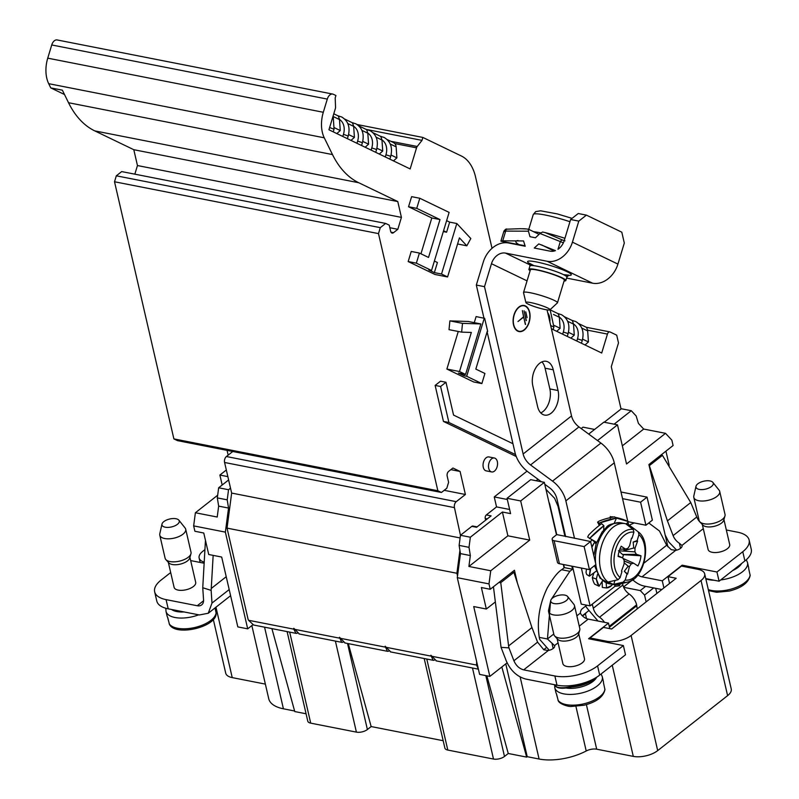 <?xml version="1.0" encoding="UTF-8"?>
<svg xmlns="http://www.w3.org/2000/svg" width="799" height="799" viewBox="0 0 799 799"><rect width="100%" height="100%" fill="white"/><g stroke="black" fill="none" stroke-linecap="round" stroke-linejoin="round"><path stroke-width="1.2" d="M390.801 141.293L417.228 146.487A3.106 1.928 101.1 0 0 416.549 147.845L410.157 168.939L328.938 129.778L335.33 108.684A3.106 1.928 101.1 0 0 335.54 107.096L335.19 97.917L335.92 95.52L333.393 94.302A7.091 4.404 101.1 0 0 332.714 94.072A7.091 4.404 101.1 0 0 327.3 99.086L323.305 112.279A26.597 16.509 101.1 0 0 324.264 137.808L332.494 154.577A106.387 66.027 101.1 0 0 358.731 182.731L397.772 201.558L401.428 217.388L397.822 229.293L393.517 232.679A3.546 2.197 -78.9 0 1 392.129 233.088A3.546 2.197 -78.9 0 1 390.661 231.301L389.243 225.158L385.667 223.43L380.284 227.655L378.486 233.608L114.517 181.763L173.882 438.901L177.458 440.629L441.428 492.474L446.801 488.249L448.609 482.296L447.19 476.154A3.546 2.197 -78.9 0 1 448.629 471.39L452.933 468.014L460.084 471.46L465.398 494.491L456.259 501.672A4.434 2.747 101.1 0 0 454.451 507.625L460.454 535.28L470.351 537.218L502.401 512.019L510.591 513.627L507.045 498.276L520.688 500.953L529.727 540.104L507.894 535.809L502.401 512.019M378.486 233.608L437.852 490.756L173.882 438.901M516.244 456.519L443.445 421.423L435.135 385.418L440.519 381.193L445.972 382.262L440.599 386.486L448.908 422.491L515.575 454.631M491.665 471.939L486.201 470.861A7.091 4.404 -78.9 0 1 483.265 467.285A7.091 4.404 -78.9 0 1 484.354 459.984A7.091 4.404 -78.9 0 1 488.938 456.948L494.391 458.017A7.091 4.404 -78.9 0 1 497.348 465.827A7.091 4.404 -78.9 0 1 491.665 471.939A7.091 4.404 -78.9 0 1 488.728 468.364A7.091 4.404 -78.9 0 1 489.807 461.053A7.091 4.404 -78.9 0 1 494.391 458.017M457.577 243.985L466.826 245.802L470.821 238.541L456.818 223.52L441.527 274.027L447.59 276.953L434.976 274.476L408.179 261.553L411.235 251.455L419.415 253.063L416.359 263.161L431.53 270.481L428.803 269.942L434.356 272.619L437.423 262.521L434.386 261.053M420.953 253.802L431.81 217.967L408.549 206.751L411.615 196.654L419.795 198.262L416.738 208.359L439.999 219.575L428.524 257.448L419.415 253.063M487.54 333.672L486.681 333.253M487.27 331.315L475.824 369.088L484.923 373.483L481.867 383.58L473.677 381.972L446.881 369.048L458.266 331.475M446.881 369.048L459.505 371.535L471.34 332.444L461.642 332.134L449.018 329.657L449.887 320.888L468.254 321.478L480.868 323.955L465.567 374.451L458.406 373.053L463.969 375.73L464.419 374.232M474.266 322.656L476.104 316.584L484.663 318.362L487.67 331.395M509.632 509.472L496.549 506.906L486.331 514.936A2.657 1.648 101.1 0 0 485.243 518.511L485.632 520.179M496.549 506.906L494.241 496.928L527.03 471.15M581.203 428.564L582.98 427.155L594.596 429.443M667.894 546.806L648.898 464.549L673.098 445.522L671.859 440.149L665.517 433.338L643.694 429.053L638.431 423.41L636.144 415.949L631.27 410.706L621.372 408.768L604.234 422.242M621.053 409.018L611.285 366.721L618.496 342.911L616.708 335.171L610.106 331.984A3.106 1.928 101.1 0 0 609.817 331.895A3.106 1.928 101.1 0 0 607.44 334.082L601.707 353.018L551.42 328.769M492.024 248.319L475.555 176.969A44.325 27.506 101.1 0 0 461.413 156.025L422.881 137.448L421.992 140.374L366.152 129.408M417.228 146.487L421.992 140.374M437.852 490.756L441.428 492.474M477.103 526.881L472.848 526.052A2.657 1.648 101.1 0 0 471.81 526.351L460.783 535.02M486.331 514.936L491.105 515.874L476.584 527.29L471.81 526.351M564.084 567.829L563.315 564.494M556.464 534.831L544.349 482.346L520.688 500.953M460.454 535.28L459.125 545.397L460.454 553.617L457.288 577.677L479.61 674.396L489.847 676.403L473.717 606.551L486.331 609.028L481.378 587.535L490.236 589.282L514.446 570.256L517.422 583.17M529.727 540.104L490.736 570.756L468.903 566.471L470.341 555.555L469.013 547.335L459.125 545.397M470.341 555.555L460.454 553.617M490.736 570.756L488.998 583.909L457.288 577.677M443.175 740.713L371.155 726.561L367.39 729.527A7.98 3.655 167 0 1 356.404 732.124L310.711 723.145A7.98 3.655 167 0 1 307.775 721.137L287.101 631.6M486.851 675.814L508.254 753.487L504.489 756.453A7.98 3.655 167 0 1 493.502 759.05L447.81 750.071A7.98 3.655 167 0 1 444.873 748.064L424.199 658.526M501.832 666.975L526.671 757.112L508.254 753.487M505.777 663.869L527.21 756.683L526.671 757.112M348.294 643.614L371.155 726.561M306.077 713.777L294.761 711.559L271.9 628.613M252.844 624.798L247.7 628.843L237.812 626.895L221.683 557.053L208.729 554.506L203.765 533.013L194.896 531.265L193.658 525.892L195.385 512.748L217.678 495.22M247.7 628.843L225.368 532.124L228.544 508.064L227.216 499.844L228.544 489.727L230.521 488.169M228.624 479.949L218.656 487.78L228.544 489.727M297.428 633.207L295.97 633.337L293.782 629.163L248.519 620.274L248.09 619.315L227.036 528.119L231.65 493.073L224.589 462.481A4.434 2.747 -78.9 0 1 226.397 456.529L232.789 451.495M228.154 455.14L227.056 450.366M227.216 499.844L217.318 497.897L218.656 506.117L217.218 517.033L195.385 512.748M228.544 508.064L218.656 506.117M507.095 662.84L489.847 676.403M669.562 583.46L667.994 576.658L681.437 566.082L698.146 569.367A17.728 8.13 167 0 1 704.668 573.832L731.245 688.978A17.728 8.13 167 0 1 727.609 695.639L657.697 750.611A17.728 8.13 167 0 1 633.297 756.383L596.693 749.192A8.869 4.065 -13 0 0 586.216 750.98A39.89 18.297 167 0 1 539.085 759.02L527.21 756.683M549.193 650.206A39.89 18.297 167 0 1 548.054 650.546M704.668 573.832A17.728 8.13 167 0 1 701.033 580.503L631.11 635.475A17.728 8.13 167 0 1 606.721 641.247L590.002 637.962L590.261 639.07M667.994 576.658L676.174 578.266L611.635 629.003L603.455 627.395L590.002 637.962M543.71 649.717L546.206 647.759M495.33 601.957L486.331 609.028M488.998 583.909L490.236 589.282M544.349 482.346L530.706 479.67L507.045 498.276M665.517 433.338L626.536 463.989L617.497 424.848L603.854 422.172L588.703 434.077M617.497 424.848L597.512 440.559M614.121 424.189L631.27 410.706M643.694 429.053L622.341 445.842M665.937 451.155L669.192 465.268L668.653 465.697M582.291 615.759L589.003 610.486M623.53 586.975L632.389 580.004M507.894 535.809L468.903 566.471M469.013 547.335L470.351 537.218M204.274 562.146A17.728 8.13 167 0 1 199.131 558.002A17.728 8.13 167 0 1 202.756 551.34L204.944 549.612M265.368 684.114L232.229 677.612A17.728 8.13 167 0 1 225.708 673.138L213.313 619.435M294.601 711L283.415 708.803A39.89 18.297 167 0 1 268.744 698.745L251.855 625.577M225.368 532.124L193.658 525.892M218.656 487.78L217.318 497.897M623.669 587.315L640.259 590.571L644.553 595.075L646.131 601.887M655.709 588.324L656.888 593.427M644.553 595.075L653.662 587.924M661.852 589.522L645.642 586.346L640.259 590.571M645.642 586.346L644.134 586.047A21.273 13.533 51.8 0 1 632.738 579.784M586.476 612.473A13.843 6.352 167 0 1 584.389 614.631A13.843 6.352 167 0 1 582.461 615.929M343.131 642.186L341.672 642.316L339.485 637.262L345.068 642.985M388.823 651.155L387.365 651.295L385.188 646.241L390.771 651.964M434.526 660.134L433.068 660.274L430.891 655.22L436.474 660.943M478.401 669.133L476.584 665.068L476.613 661.392M459.924 550.331L456.898 573.273L457.517 575.919M456.898 573.273L227.036 528.119M293.782 629.163L293.792 628.284L299.375 634.006M460.104 537.947L231.65 493.073M465.398 494.491L444.174 490.316M380.284 227.655L116.314 175.81L114.517 181.763M385.667 223.43L121.698 171.585L116.314 175.81M393.527 142.602L394.826 143.57L416.549 147.845M578.726 323.625L586.126 327.191A6.652 5.144 115.7 0 1 586.586 327.45L587.575 330.177L607.44 334.082M422.881 137.448L357.143 124.534M64.499 94.522L50.776 87.9L48.699 83.685A26.597 16.509 -78.9 0 1 47.74 58.157L51.735 44.964A7.091 4.404 -78.9 0 1 57.148 39.95L332.714 94.072M460.084 471.46L450.856 469.642M397.822 229.293L389.832 227.725M401.428 217.388L137.458 165.543L134.841 174.162M397.772 201.558L133.803 149.703L137.458 165.543M50.776 87.9L62.372 90.177L68.524 102.721A106.387 66.027 101.1 0 0 94.761 130.886L133.803 149.703M248.519 620.274L253.673 625.038M393.458 160.889L396.893 157.862L396.124 146.856A6.652 5.144 -64.3 0 0 394.826 143.57M336.828 133.583L340.264 130.557L339.495 119.55A6.652 5.144 -64.3 0 0 339.485 119.441L338.337 116.015A3.106 1.928 -78.9 0 1 338.776 116.015A3.106 1.928 -78.9 0 1 339.076 116.115M334.441 127.75L340.264 130.557M585.008 344.968L588.444 341.942L587.674 330.936A6.652 5.144 -64.3 0 0 587.575 330.177M582.621 339.136L588.444 341.942M570.856 338.147L574.281 335.121L573.512 324.114A6.652 5.144 -64.3 0 0 573.512 323.994L572.354 320.569A3.106 1.928 -78.9 0 1 572.803 320.579A3.106 1.928 -78.9 0 1 573.103 320.679M568.459 332.304L574.281 335.121M556.693 331.315L560.129 328.289L559.36 317.283A6.652 5.144 -64.3 0 0 559.35 317.173L558.201 313.747A3.106 1.928 -78.9 0 1 558.651 313.747A3.106 1.928 -78.9 0 1 558.94 313.847M554.306 325.483L560.129 328.289M391.071 155.046L396.893 157.862M379.305 154.057L382.731 151.031L381.962 140.025A6.652 5.144 -64.3 0 0 381.962 139.915L380.803 136.489A3.106 1.928 -78.9 0 1 381.253 136.489A3.106 1.928 -78.9 0 1 381.552 136.589M376.908 148.224L382.731 151.031M365.143 147.236L368.579 144.21L367.81 133.203A6.652 5.144 -64.3 0 0 367.8 133.083L366.651 129.658A3.106 1.928 -78.9 0 1 367.101 129.668A3.106 1.928 -78.9 0 1 367.39 129.768M362.756 141.403L368.579 144.21M350.991 140.404L354.416 137.378L353.657 126.382A6.652 5.144 -64.3 0 0 353.647 126.262L352.489 122.836A3.106 1.928 -78.9 0 1 352.938 122.836A3.106 1.928 -78.9 0 1 353.238 122.936M348.594 134.572L354.416 137.378M447.59 276.953L459.435 237.872L466.826 245.802M456.818 223.52L449.657 222.122L446.621 220.654M419.795 198.262L449.118 212.394L431.53 270.481M443.565 230.751L446.601 232.219L443.315 231.57M449.657 222.122L446.601 232.219M441.527 274.027L434.356 272.619M416.359 263.161L408.179 261.553M416.738 208.359L408.549 206.751M439.999 219.575L431.81 217.967M445.972 382.262L453.552 415.081L512.948 443.725M435.135 385.418L440.599 386.486M443.445 421.423L448.908 422.491M461.642 332.134L462.501 323.365L449.887 320.888M459.505 371.535L465.567 374.451M462.501 323.365L480.868 323.955M481.867 383.58L466.696 376.269L463.969 375.73M484.294 318.182L466.696 376.269M586.776 605.203L582.301 608.718A4.434 2.747 101.1 0 0 580.354 613.113L581.422 614.85A10.637 6.762 -128.2 0 0 588.224 619.115L608.488 623.1L609.767 628.633M608.488 623.1L588.583 638.741L623.38 645.572L625.497 654.79L599.689 675.085L597.562 665.877A31.031 14.232 167 0 1 554.866 675.984L556.993 685.192A31.031 14.232 -13 0 0 599.689 675.085M623.38 645.572L597.562 665.877M578.716 633.697L584.488 658.686A11.086 5.084 167 0 1 578.935 664.778A11.086 5.084 167 0 1 566.96 666.466A11.086 5.084 167 0 1 562.886 663.679L557.123 638.691M531.964 627.575L537.577 642.156L543.839 649.807L548.314 650.506A6.722 3.086 -13 0 0 554.646 645.882A6.722 3.086 -13 0 0 554.546 645.602L547.455 638.98L539.265 637.372L539.744 639.45L549.293 650.276M493.442 586.756L501.053 647.33L508.953 647.869L513.907 660.763C516.074 665.647 519.33 668.673 523.685 669.862L554.866 675.984M548.573 611.535L553.897 634.566A13.293 6.102 -13 0 0 554.636 635.944L557.592 639.21A11.086 5.084 -13 0 0 561.048 640.858A11.086 5.084 -13 0 0 578.516 634.386L579.744 630.151A13.293 6.102 -13 0 0 579.804 628.583L574.491 605.552A13.293 6.102 167 0 1 563.065 614.451A13.293 6.102 167 0 1 548.573 611.535A13.293 6.102 167 0 1 548.583 610.186L550.771 600.429A8.869 4.065 -13 0 0 559.44 603.475A8.869 4.065 -13 0 0 568.029 597.292A8.869 4.065 -13 0 0 567.65 596.533A8.869 4.065 -13 0 0 558.491 595.375A8.869 4.065 -13 0 0 550.771 600.429M554.636 635.944A13.293 6.102 -13 0 0 558.781 637.912A13.293 6.102 -13 0 0 568.379 637.482A13.293 6.102 -13 0 0 579.744 630.151M567.65 596.533L573.892 604.344A13.293 6.102 167 0 1 574.471 605.482A13.293 6.102 167 0 1 574.491 605.552M539.285 637.362C536.768 620.783 539.415 604.354 547.215 588.084C552.848 578.316 557.662 572.204 561.667 569.727L569.857 571.335L572.543 569.228L564.364 567.62L561.667 569.737M563.655 564.563L564.364 567.62M584.119 546.596L590.571 541.522L595.894 564.553L589.442 569.627L584.119 546.596L554.106 540.703A5.323 2.437 167 0 1 552.149 539.365A5.323 2.437 167 0 1 553.248 537.357L556.743 534.611L564.923 536.219L558.012 506.286L554.606 498.286L545.977 489.378M548.933 502.211A8.869 5.633 51.8 0 1 549.832 504.678L556.743 534.611M553.767 634.016L547.455 638.97L550.521 601.577M551.26 599.37L569.857 571.335M556.993 685.192L525.812 679.07C517.103 676.703 510.581 670.641 506.256 660.873L501.043 647.33M508.953 647.869L508.593 645.932L531.944 627.575L513.887 572.344L500.763 582.661L508.593 645.932M498.826 582.531L500.763 582.661M511.949 572.214L513.887 572.344M580.354 613.113L576.868 615.849M564.923 536.219L590.571 541.522M552.149 539.365L557.472 562.386A5.323 2.437 -13 0 0 559.43 563.724L554.106 540.703M589.442 569.627L559.43 563.724M572.543 569.228L571.834 566.171M544.788 484.264L549.482 487.72A13.293 8.459 51.8 0 1 556.893 498.696L558.541 505.797A19.506 12.404 51.8 0 1 558.551 505.857L565.652 536.628M547.045 309.862L571.535 415.929A13.293 8.459 -128.2 0 0 578.955 426.906L600.918 443.065A23.94 15.221 51.8 0 1 614.271 462.821L565.862 500.873A23.94 15.221 -128.2 0 0 552.518 481.118L530.546 464.958A13.293 8.459 51.8 0 1 523.135 453.982L484.504 286.671L476.324 285.063L483.275 262.102A23.94 18.527 -64.3 0 1 508.573 242.986L525.203 246.252L523.545 240.938L502.731 240.829C500.663 240.988 500.364 241.168 501.842 241.378L500.913 241.128M628.583 524.813L628.044 522.486M627.774 521.298L614.271 462.821M553.268 369.807L558.052 390.531A16.839 10.457 -78.9 0 1 555.485 407.889A16.839 10.457 -78.9 0 1 544.578 415.09A16.839 10.457 -78.9 0 1 537.607 406.601L532.823 385.877A16.839 10.457 -78.9 0 1 535.39 368.519A16.839 10.457 -78.9 0 1 546.296 361.318A16.839 10.457 -78.9 0 1 553.268 369.807L545.078 368.199A16.839 10.457 101.1 0 0 541.932 361.877M529.647 312.189A13.293 8.25 -78.9 0 1 527.62 325.892A13.293 8.25 -78.9 0 1 519.02 331.585A13.293 8.25 -78.9 0 1 513.487 316.943A13.293 8.25 -78.9 0 1 524.144 305.488A13.293 8.25 -78.9 0 1 529.647 312.189M527.05 280.868L491.465 263.71L484.504 286.671M526.032 306.646A13.293 8.25 101.1 0 0 523.804 305.428M518.681 331.505A13.293 8.25 101.1 0 0 521.198 331.225M523.735 305.757A12.964 8.05 101.1 0 0 523.395 305.677A12.964 8.05 101.1 0 0 521.278 305.707M516.454 330.297A12.964 8.05 101.1 0 0 518.401 331.126A12.964 8.05 101.1 0 0 518.741 331.176M529.447 312.349A12.964 8.05 101.1 0 0 524.084 305.817A12.964 8.05 101.1 0 0 513.687 316.983A12.964 8.05 101.1 0 0 519.08 331.255A12.964 8.05 101.1 0 0 527.47 325.712A12.964 8.05 101.1 0 0 529.447 312.349M525.752 311.85L527.09 317.612L525.752 311.85M526.341 320.579L524.084 310.791L526.092 320.529M525.562 324.424L523.635 317.093L517.982 321.538L523.565 316.803L522.366 310.601L525.313 324.374M491.465 263.71A13.293 10.297 115.7 0 1 505.517 253.093L547.125 261.263A23.94 18.527 -64.3 0 0 572.424 242.157L578.806 221.113L570.616 219.505L564.244 240.549A13.293 10.297 115.7 0 1 557.982 249.288L560.249 241.807A2.657 1.688 -62.8 0 1 562.586 240.06L564.993 240.829M602.666 580.673L599.08 586.226L594.666 584.169A79.351 21.433 110 0 1 592.329 577.587L593.957 572.783M599.29 525.442L597.602 522.146L599.08 521.098A79.351 67.406 122.1 0 1 614.481 516.843L616.458 518.092L628.473 521.617L626.366 523.914M612.064 517.273L610.266 516.554L610.276 518.491M596.064 571.245L589.382 576.169L586.676 574.471L586.047 572.513A79.351 30.172 122 0 1 586.496 569.048M596.583 542.361L587.655 537.058L588.673 535.03A79.351 57.498 132 0 1 601.607 523.665L603.884 525.712L603.674 529.947M565.862 500.873L574.521 538.366M581.372 568.039L590.101 605.852L615.16 586.156M596.304 543.17L595.535 543.02M626.566 554.945L625.867 554.806M572.503 566.301L581.233 604.114L590.101 605.852M487.12 331.825L514.946 452.374A23.94 15.221 -128.2 0 0 528.299 472.129L541.402 481.767M540.763 412.913A16.839 10.457 101.1 0 0 549.862 388.923L545.078 368.199M570.616 219.505L578.226 213.523L586.406 215.131L621.802 232.189L624.309 243.046L617.927 264.089A23.94 18.527 115.7 0 1 592.628 283.206L566.571 278.082M586.406 215.131L578.806 221.113M550.181 251.166L534.251 248.03L538.756 243.925L555.435 250.626A13.293 10.297 115.7 0 1 550.181 251.166M530.127 270.711A19.286 2.417 16.9 0 1 528.918 269.353A19.286 2.417 16.9 0 1 536.379 269.643A19.286 2.417 16.9 0 1 555.994 275.275A19.286 2.417 16.9 0 1 565.832 280.539A19.286 2.417 16.9 0 1 564.064 280.998M525.882 302.521L523.525 292.674A17.728 2.227 16.9 0 1 523.535 292.504L530.406 269.802A17.728 2.227 16.9 0 1 537.258 270.072A17.728 2.227 16.9 0 1 549.872 273.398A17.728 2.227 16.9 0 1 564.344 280.089L557.472 302.781A17.728 2.227 16.9 0 1 557.372 302.931L549.952 309.822A12.614 1.578 16.9 0 1 537.487 307.575A12.614 1.578 16.9 0 1 525.882 302.521A12.614 1.578 16.9 0 1 539.725 304.958A12.614 1.578 16.9 0 1 549.952 309.822M523.535 292.504A17.728 2.227 16.9 0 1 542.99 296.089A17.728 2.227 16.9 0 1 557.472 302.781M612.124 584.309L611.794 585.407A79.351 20.175 -83.6 0 1 606.581 587.944L606.151 582.771M591.13 539.285L591.759 539.884M589.432 538.656L603.884 525.712A79.351 57.498 -48 0 0 589.432 538.656M590.371 568.888A79.351 30.172 -58 0 0 589.382 576.169L590.731 568.608M591.899 547.245L594.736 542.062L596.144 543.67L593.857 555.754M591.799 546.826A79.351 43.615 -49.8 0 1 594.736 542.062L591.909 539.665L595.155 541.992M591.909 539.665A79.351 43.615 130.2 0 0 590.621 541.712M613.502 517.013A79.351 70.202 -83.3 0 0 611.864 516.743L613.043 517.093M615.27 517.343A79.351 70.202 -83.3 0 1 628.473 521.617M597.602 522.146L599.15 523.115L616.458 518.092L614.251 523.125M600.419 524.563L599.15 523.115A79.351 67.406 -57.9 0 1 616.458 518.092M620.004 584.069L619.395 585.807L618.456 584.469M620.214 584.019A79.351 26.796 -96.4 0 1 619.395 585.807L615.25 586.266L614.361 584.708M592.329 577.587L596.344 579.045A79.351 21.433 -70 0 0 599.08 586.226L596.344 579.045L597.502 574.371M611.794 585.407L606.581 587.944L602.326 587.465L602.156 581.452M633.557 579.075A26.826 16.649 -78.9 0 1 627.954 581.982L619.025 584.329A31.031 19.256 -78.9 0 1 613.332 584.548A31.031 19.256 -78.9 0 1 600.419 550.391A31.031 19.256 -78.9 0 1 625.287 523.655A31.031 19.256 -78.9 0 1 630.481 526.012A31.031 19.256 -78.9 0 1 630.761 526.231M618.156 555.884L622.691 557.912L624.169 560.339L624.089 563.984L621.482 571.125A18.177 11.276 -78.9 0 0 621.942 571.625L620.134 577.607L618.056 579.744L608.728 581.862A30.702 19.056 101.1 0 0 613.782 584.309L623.11 582.181L625.188 580.044L627.005 574.062L624.319 571.295L628.194 566.221L624.119 562.786M623.11 582.181A26.826 16.649 -78.9 0 0 627.954 581.982C644.583 578.925 652.284 541.932 638.401 531.994L631.26 526.601A30.702 19.056 101.1 0 0 631.05 526.441A30.702 19.056 101.1 0 0 626.206 524.164L633.277 529.507L633.897 532.184L632.079 538.156L631.41 538.406M631.26 526.601L630.92 527.73M624.468 549.033L623.969 550.681L633.717 547.994L633.178 542.062L637.143 540.593L638.95 534.621L638.331 531.944M622.511 557.832A10.167 6.312 101.1 0 0 623.43 554.646L640.988 555.784L636.394 554.306L634.925 551.879L634.995 548.244L633.717 547.994M634.995 548.244L637.602 541.103L633.178 542.062M623.999 549.053L623.969 550.681M634.925 551.879L619.275 550.791M636.394 554.306L622.531 554.486L618.486 550.741M623.43 554.646L622.531 554.486M622.99 558.411L633.697 563.225L631.31 563.784L629.442 566.561L627.615 574.072L624.319 571.295M624.149 561.008L631.31 563.784M640.988 555.784A18.177 11.276 -78.9 0 1 637.902 565.982L633.697 563.225M632.079 538.156A18.177 11.276 -78.9 0 0 631.47 538.146L629.642 545.667L627.774 548.434L625.387 549.003L621.183 546.236A18.177 11.276 -78.9 0 0 618.096 556.434L622.691 557.912M625.387 549.003L619.834 549.203M628.194 566.221L629.442 566.561M627.615 574.072A18.177 11.276 -78.9 0 1 627.005 574.062M637.143 540.593A18.177 11.276 -78.9 0 1 637.602 541.103M614.95 580.454L613.782 584.309M524.833 245.712L501.842 241.378M518.042 240.559A39.89 5.004 -163.1 0 0 518.601 244.444M552.079 251.315L553.098 250.616L541.652 244.903M554.336 250.986A16.399 2.057 -163.1 0 0 553.098 250.616M563.375 242.806L539.974 233.478L535.45 237.782L529.987 236.714L528.439 231.211L505.677 231.091A2.657 1.538 -94.1 0 1 506.995 229.173A2.657 1.538 -94.1 0 1 507.155 229.173L520.019 228.704M520.359 228.704L526.581 228.963A39.89 5.004 -163.1 0 0 523.035 228.734L520.818 228.714M502.731 240.829L505.677 231.091C503.69 230.961 503.39 231.151 504.798 231.64M528.439 231.211L528.529 229.253L539.065 234.337M526.581 228.963L528.529 229.253M539.974 233.478L542.621 232.02L545.228 232.629L562.586 240.06M564.923 238.302A39.89 5.004 -163.1 0 0 545.228 232.629M533.632 231.71A31.031 3.895 16.9 0 1 540.703 232.879M637.212 608.888L636.623 604.823A12.854 8.18 -128.2 0 0 636.553 604.503A12.854 8.18 -128.2 0 0 629.103 593.957A10.637 6.762 51.8 0 1 622.88 584.968L622.521 583.41M643.924 563.135L666.666 545.258L659.465 530.995L648.778 522.965M634.226 522.936L629.232 525.173M622.541 498.656L640.588 502.201L645.912 525.223L628.404 521.787M645.912 525.223L652.364 520.149L647.05 497.128L640.588 502.201M701.232 523.305A10.637 6.762 -128.2 0 1 696.768 517.003L690.755 502.531L667.435 520.868L673.108 535.61A10.637 6.762 -128.2 0 0 679.38 543.25L681.927 545.457A6.722 3.086 167 0 1 682.026 545.747A6.722 3.086 167 0 1 675.694 550.361L671.22 549.662L666.676 545.248M637.882 574.98A10.637 6.762 -128.2 0 0 642.006 576.838L662.271 580.813L663.909 587.904M604.483 622.311A12.854 8.18 -128.2 0 0 599.53 617.218A10.637 6.762 51.8 0 1 593.307 608.229L592.239 604.174M585.657 606.071A21.273 13.533 -128.2 0 0 588.414 609.787L598.012 621.043M636.713 605.792L609.447 627.235M636.623 604.823L609.238 626.346M662.271 580.813L682.166 565.173L682.426 566.281M682.166 565.173L716.953 572.004L719.08 581.213L705.767 578.596M716.953 572.004L742.77 551.71A31.031 14.232 -13 0 0 749.132 540.044L751.26 549.253A31.031 14.232 167 0 1 744.898 560.918L719.08 581.213M749.132 540.044A31.031 14.232 -13 0 0 737.727 532.224L726.341 529.987M702.331 524.524L708.104 549.512A11.086 5.084 -13 0 0 720.039 551.969A11.086 5.084 -13 0 0 729.697 544.528L723.924 519.54M693.792 497.377L699.105 520.399A13.293 6.102 -13 0 0 699.854 521.777L702.81 525.053A11.086 5.084 -13 0 0 706.266 526.691A11.086 5.084 -13 0 0 723.734 520.219L724.953 515.984A13.293 6.102 -13 0 0 725.023 514.416L719.699 491.395A13.293 6.102 167 0 1 708.274 500.294A13.293 6.102 167 0 1 693.792 497.377A13.293 6.102 167 0 1 693.802 496.029L695.989 486.271A8.869 4.065 -13 0 0 704.648 489.318A8.869 4.065 -13 0 0 713.247 483.125A8.869 4.065 -13 0 0 712.858 482.376A8.869 4.065 -13 0 0 703.709 481.208A8.869 4.065 -13 0 0 695.989 486.271M699.854 521.777A13.293 6.102 -13 0 0 703.999 523.754A13.293 6.102 -13 0 0 713.597 523.315A13.293 6.102 -13 0 0 724.953 515.984M712.858 482.376L719.11 490.187A13.293 6.102 167 0 1 719.689 491.315A13.293 6.102 167 0 1 719.699 491.395M690.736 502.531L662.441 455.35L660.753 455.23M676.663 550.131L668.713 541.922L665.148 534.94M662.441 455.35L649.347 465.637L667.415 520.868M647.05 497.128L621.013 492.014M494.241 496.928L507.325 499.495M476.324 285.063L483.954 318.122M708.533 590.591L716.653 592.289L729.347 591.05C741.642 587.914 748.583 582.721 750.161 575.47L748.703 568.698A24.379 11.186 -13 0 0 748.573 567.19L747.514 562.586A24.379 11.186 167 0 1 726.561 578.895A24.379 11.186 167 0 1 720.708 579.944M554.796 687.719L555.854 692.324A24.379 11.186 -13 0 0 556.543 693.971L558.261 700.803C559.39 703.959 568.479 706.905 571.435 706.446L584.139 705.217C596.434 702.071 603.365 696.878 604.953 689.637L603.485 682.855A24.379 11.186 -13 0 0 603.365 681.357L602.296 676.753A24.379 11.186 167 0 1 581.352 693.063A24.379 11.186 167 0 1 554.796 687.719L554.626 684.733M557.372 697.517L556.404 693.732M570.386 685.662L570.626 686.711A25.188 7.92 159.1 0 1 555.325 685.922L556.384 686.541L555.065 684.813M596.194 677.492A23.491 10.777 -13 0 1 570.626 686.711L571.035 687.03A22.602 10.367 -13 0 0 596.543 677.282M222.182 485.013L219.885 475.055L226.327 469.992M219.885 475.055L227.855 476.623M168.329 562.326L174.092 587.315A11.086 5.084 -13 0 0 186.037 589.772A11.086 5.084 -13 0 0 195.695 582.321L189.922 557.332M204.214 563.245L190.671 560.588M170.686 572.533L161.018 580.134A31.031 14.232 -13 0 0 154.656 591.799A31.031 14.232 -13 0 0 166.072 599.62L168.199 608.828A31.031 14.232 167 0 1 156.784 601.008L154.656 591.799M213.153 555.375L211.146 590.391L202.746 587.734L203.555 599.799A10.637 6.762 51.8 0 1 201.688 604.893A10.637 6.762 51.8 0 1 197.243 605.742L166.072 599.62M159.78 535.17L165.103 558.201A13.293 6.102 -13 0 0 165.842 559.58L168.799 562.846A11.086 5.084 -13 0 0 180.125 564.164A11.086 5.084 -13 0 0 189.723 558.022L190.951 553.787A13.293 6.102 -13 0 0 191.011 552.219L185.698 529.188A13.293 6.102 167 0 1 174.192 538.107A13.293 6.102 167 0 1 159.8 535.25A13.293 6.102 167 0 1 159.78 535.17A13.293 6.102 167 0 1 159.79 533.822L161.987 524.064A8.869 4.065 -13 0 0 161.987 525.013A8.869 4.065 -13 0 0 172.514 526.681A8.869 4.065 -13 0 0 178.856 520.169A8.869 4.065 -13 0 0 169.698 519.01A8.869 4.065 -13 0 0 161.987 524.064M165.842 559.58A13.293 6.102 -13 0 0 179.425 561.148A13.293 6.102 -13 0 0 190.951 553.787M178.856 520.169L185.098 527.979A13.293 6.102 167 0 1 185.698 529.188M202.746 587.734L205.453 540.324M226.227 576.708L211.375 588.384M168.199 608.828L199.37 614.95L208.259 613.252L211.985 603.075L211.146 590.391M168.579 621.163L167.61 617.367M198.731 614.821A24.379 11.186 167 0 1 166.002 611.355L167.061 615.959A24.379 11.186 -13 0 0 167.76 617.607L169.448 624.409M216.159 613.252L215.031 607.939M289.687 632.109L310.711 723.145M356.404 732.124L335.39 641.088M426.786 659.035L447.81 750.071M472.489 668.014L493.502 759.05M485.822 675.614L504.489 756.453M347.515 643.465L367.39 729.527M520.139 676.943L539.085 759.02M586.216 750.98L575.929 706.436M586.396 704.618L596.693 749.192M606.721 641.247L606.97 642.356M612.244 665.207L633.297 756.383M631.11 635.475L657.697 750.611M485.243 518.511L487.25 518.901M215.97 607.2L232.229 677.612M283.415 708.803L264.569 627.175M727.609 695.639L701.033 580.503M385.178 647.11L339.925 638.221M430.881 656.089L385.617 647.2M476.584 665.068L431.32 656.179M339.485 638.141L294.222 629.252M454.451 507.625L224.589 462.481M456.259 501.672L226.397 456.529M327.3 99.086L51.735 44.964M323.305 112.279L47.74 58.157M324.264 137.808L48.699 83.685M393.517 232.679L390.991 232.179M358.731 182.731L94.761 130.886M332.494 154.577L68.524 102.721M390.272 144.03L396.124 146.856M333.642 116.734L339.495 119.55M342.811 136.469L343.46 134.302A14.632 11.326 -64.3 0 0 339.485 119.441M343.46 134.302L348.204 136.06L347.405 138.686M329.617 127.54L334.042 129.238L333.253 131.855M581.822 328.119L587.674 330.936M576.828 341.023L577.487 338.866L581.642 340.184L582.221 340.624L581.432 343.24M567.67 321.288L573.512 324.114M577.487 338.866A14.632 11.326 -64.3 0 0 573.512 323.994M562.676 334.202L563.325 332.044L567.48 333.363L568.069 333.792L567.27 336.419M553.507 314.466L559.36 317.283M563.325 332.044A14.632 11.326 -64.3 0 0 559.35 317.173M550.681 325.583L553.907 326.971L553.118 329.588M549.842 321.937A14.632 11.326 -64.3 0 0 547.715 312.759M385.278 156.944L385.937 154.786L390.092 156.105L390.671 156.534L389.882 159.161M376.119 137.208L381.962 140.025M385.937 154.786A14.632 11.326 -64.3 0 0 381.962 139.915M371.126 150.112L371.775 147.955L375.929 149.283L376.519 149.713L375.72 152.329M361.957 130.377L367.81 133.203M371.775 147.955A14.632 11.326 -64.3 0 0 367.8 133.083M356.963 143.291L357.622 141.133L361.777 142.452L362.356 142.881L361.567 145.508M347.805 123.555L353.657 126.382M357.622 141.133A14.632 11.326 -64.3 0 0 353.647 126.262M588.224 619.115L579.255 626.176M558.072 642.825L554.546 645.602M548.314 650.506L523.685 669.862M553.178 648.488L552.039 643.575M513.907 660.763L537.577 642.156M558.551 505.857L558.012 506.286M523.135 453.982L571.535 415.929M505.517 253.093L530.077 264.928M578.955 426.906L530.546 464.958M552.518 481.118L600.918 443.065M558.052 390.531L549.862 388.923M533.902 265.697A22.831 2.866 16.9 0 1 536.399 261.932A22.831 2.866 16.9 0 1 566.481 271.42A22.831 2.866 16.9 0 1 563.714 274.736M592.628 283.206L547.125 261.263M572.424 242.157L617.927 264.089M566.831 277.223A19.286 2.417 -163.1 0 0 557.213 271.99A19.286 2.417 -163.1 0 0 537.397 266.277A19.286 2.417 -163.1 0 0 529.937 266.027M596.124 543.69L602.106 532.014L606.261 527.53C607.939 524.673 612.923 523.115 621.203 522.856A31.031 19.256 101.1 0 0 595.625 563.375M595.774 564.643A31.031 19.256 101.1 0 0 609.238 583.749L600.079 578.166L594.486 565.652M618.056 579.744A26.826 16.649 -78.9 0 1 612.893 548.474A26.826 16.649 -78.9 0 1 633.277 529.507M633.897 532.184A24.33 15.101 101.1 0 0 615.669 549.422A24.33 15.101 101.1 0 0 620.134 577.607M625.188 580.044A24.33 15.101 101.1 0 0 643.415 562.806A24.33 15.101 101.1 0 0 638.95 534.621M569.947 221.713A31.031 3.895 -163.1 0 0 533.243 214.571L528.758 229.363M593.307 608.229L622.88 584.968M642.006 576.838L675.694 550.361M592.598 605.153L591.31 604.903M599.53 617.218L629.103 593.957M744.898 560.918L742.77 551.71M681.927 545.457L703.29 528.668M679.38 543.25L680.548 548.344M696.768 517.003L673.108 535.61M538.007 479.27L536.139 480.738M732.633 570.566A19.945 9.149 -13 0 0 741.522 563.665M714.176 580.254A24.379 11.186 167 0 1 705.827 578.846M708.304 589.592A24.379 11.186 -13 0 0 729.048 589.642A24.379 11.186 -13 0 0 750.121 574.831M566.002 687.989A19.945 9.149 -13 0 0 579.954 687.25A19.945 9.149 -13 0 0 596.314 677.822M557.962 700.114A24.379 11.186 -13 0 0 583.829 703.809A24.379 11.186 -13 0 0 604.903 688.998M203.565 600.768L197.243 605.742M229.193 589.552L211.985 603.075M172.444 609.667A22.602 10.367 -13 0 0 176.869 610.526M171.855 609.697A19.945 9.149 -13 0 0 184.08 611.944M169.168 623.749A24.379 11.186 -13 0 0 195.036 627.445A24.379 11.186 -13 0 0 216.11 612.633M200.15 562.446L199.131 558.002M586.266 327.27L609.817 331.895M342.052 642.396L298.986 633.937M387.755 651.365L344.689 642.915M433.448 660.344L390.391 651.884M296.349 633.417L253.293 624.958M387.175 139.545L393.607 142.641M333.782 113.798L338.197 115.925M348.204 136.06C350.391 127.281 348.214 120.919 341.682 116.974L337.987 115.855M333.183 115.755L334.042 129.228M478.411 669.172L436.094 660.863M572.014 320.419L575.699 321.538C582.231 325.483 584.409 331.845 582.221 340.624M564.573 316.803L572.224 320.489M557.852 313.598L561.547 314.716C568.079 318.651 570.256 325.013 568.069 333.792M550.411 309.972L558.062 313.667M550.102 309.682L553.907 326.971M380.464 136.339L384.149 137.458C390.681 141.393 392.858 147.755 390.671 156.534M373.023 132.714L380.674 136.409M366.302 129.508L369.997 130.627C376.529 134.572 378.706 140.934 376.519 149.713M358.861 125.892L366.511 129.578M352.149 122.686L355.835 123.805C362.366 127.75 364.544 134.102 362.356 142.881M344.709 119.061L352.359 122.756M524.084 305.817L523.395 305.677M519.08 331.255L518.401 331.126M528.918 269.353L529.937 265.987L529.437 263.251L534.092 265.727M563.545 274.646L568.788 275.166L566.851 277.173L565.832 280.539M595.395 543.3L596.034 543.61M609.238 583.749L613.332 584.548M621.203 522.856L625.287 523.655M631.05 526.441L630.481 526.012M503.919 231.181C505.328 229.293 506.356 228.624 507.005 229.173L519.969 228.704M501.013 240.759L503.959 231.031M572.074 218.357L557.233 213.892L540.583 210.806L535.7 211.625L533.243 214.571M741.971 563.225L737.687 566.591M746.296 559.749L747.514 562.586M601.118 673.957L602.296 676.753M555.515 686.271C557.932 688.548 563.075 688.838 570.925 687.14M597.322 676.783L586.226 683.864L570.905 687.15M208.269 613.252L230.601 595.694M166.002 611.355L165.842 608.269M216.159 613.272C216.789 627.015 175.64 636.793 169.468 624.428M178.067 610.766L170.876 609.357M586.516 618.596L585.397 613.752"/></g></svg>

